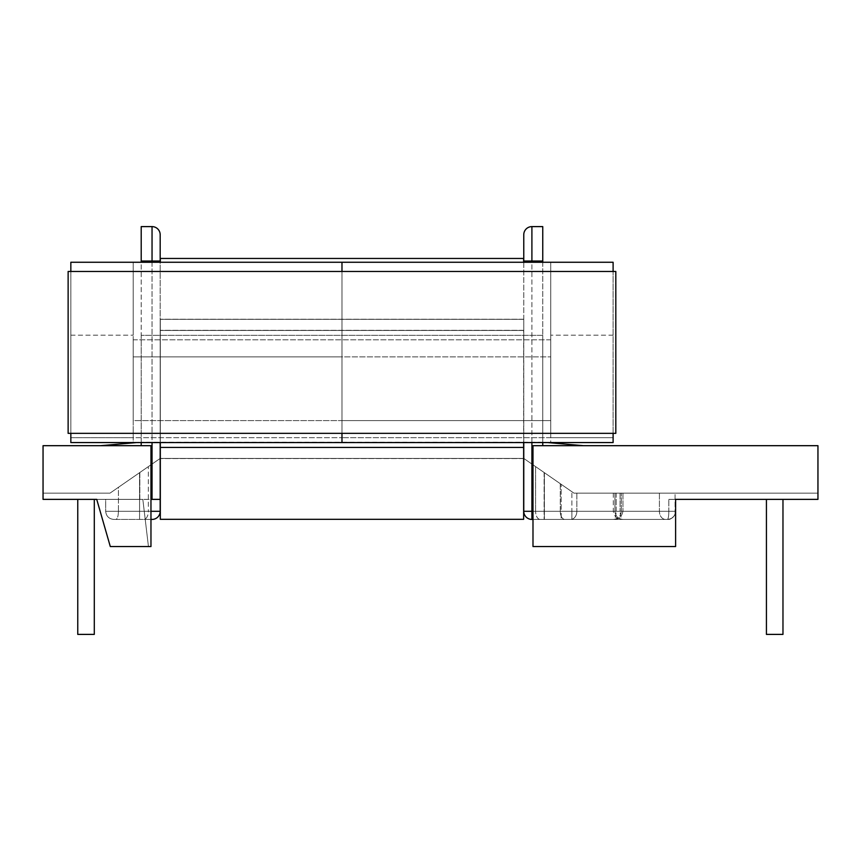 <?xml version="1.0" encoding="UTF-8"?>
<svg xmlns="http://www.w3.org/2000/svg" width="861" height="861" viewBox="0 0 861 861"><rect width="100%" height="100%" fill="white"/><g stroke="black" fill="none" stroke-linecap="round" stroke-linejoin="round"><path stroke-width="0.65" stroke-dasharray="4.3 3.23" d="M583.424 445.686L542.753 445.686L542.753 442.156L583.424 445.686L532.991 445.686L532.991 511.294L531.904 511.294L531.904 261.044L542.753 261.044L542.753 226.604L531.904 226.604A8.136 8.136 0 0 0 523.768 234.741L523.768 511.294L523.768 447.311L160.178 447.311L160.178 330.452L523.768 330.452L523.768 319.334L160.178 319.334L160.178 330.452L523.768 330.452L523.768 319.334L160.178 319.334L160.178 511.294L160.178 234.741A8.136 8.136 0 0 0 152.042 226.604L141.204 226.604L141.204 261.044L152.042 261.044L152.042 499.369L43.05 499.369L139.848 499.369L139.848 472.495L110.025 493.127L43.05 493.127L110.025 493.127L118.42 487.315L118.42 511.294L105.677 511.294L105.677 499.369L43.05 499.369L43.05 445.686L150.966 445.686L150.966 546.541L110.294 546.541L96.733 499.369L110.294 546.541L96.733 499.369L142.829 499.369L148.447 546.541L110.294 546.541L148.447 546.541L142.829 499.369L150.966 499.369L150.966 546.541L148.447 546.541L150.966 546.541L150.966 445.686L141.204 445.686L141.204 261.044M523.768 262.261L523.768 442.565M160.178 447.311L160.178 458.429L523.768 458.429L523.768 511.294L523.768 330.452L523.768 447.311M160.178 442.565L160.178 262.261M817.95 499.369L668.825 499.369L817.95 499.369L668.825 499.369L817.95 499.369L668.825 499.369L817.95 499.369L675.605 499.369L675.605 546.541L532.991 546.541L675.605 546.541L675.605 499.369L817.95 499.369L675.605 499.369L675.605 511.294A8.136 8.136 0 0 1 667.469 519.431L531.904 519.431L532.991 519.431L532.991 445.686L817.95 445.686L817.95 499.369M150.966 511.294L148.34 511.294L148.34 466.619L148.34 511.294L160.178 511.294L139.579 511.294L139.579 472.689L139.579 519.431L139.579 511.294L160.178 511.294A8.136 8.136 0 0 1 152.042 519.431A8.136 8.136 0 0 0 160.178 511.294L105.677 511.294C106.204 516.202 108.906 518.914 113.813 519.431C108.906 518.914 106.204 516.202 105.677 511.294C106.204 516.202 108.906 518.914 113.813 519.431L115.912 519.431C117.43 518.914 118.269 516.202 118.42 511.294L118.42 487.315L148.34 466.619L110.025 493.127L43.05 493.127L110.025 493.127L139.579 472.689L139.579 511.294L160.178 511.294A8.136 8.136 0 0 1 152.042 519.431A8.136 8.136 0 0 0 160.178 511.294A8.136 8.136 0 0 1 152.042 519.431L113.813 519.431C108.906 518.914 106.204 516.202 105.677 511.294L105.677 499.369L43.05 499.369L105.677 499.369L105.677 511.294C106.204 516.202 108.906 518.914 113.813 519.431L152.042 519.431A8.136 8.136 0 0 0 160.178 511.294L160.178 458.429L110.025 493.127L43.05 493.127L43.05 499.369L139.848 499.369L139.848 472.495L110.025 493.127L160.178 458.429L110.025 493.127L43.05 493.127L43.05 499.369L43.05 493.127L110.025 493.127L43.05 493.127L43.05 499.369L43.05 493.127L43.05 499.369L43.05 493.127L43.05 499.369L105.677 499.369L105.677 511.294C106.204 516.202 108.906 518.914 113.813 519.431L143.755 519.431A8.136 4.585 90 0 0 148.34 511.294L105.677 511.294L139.579 511.294L105.677 511.294L139.579 511.294L139.579 472.689L160.178 458.429M94.29 499.369L94.29 634.396L77.759 634.396L94.29 634.396L94.29 499.369L77.759 499.369L94.29 499.369L77.759 499.369L94.29 499.369L77.759 499.369L94.29 499.369L77.759 499.369L94.29 499.369L94.29 634.396L94.29 499.369L94.29 634.396L77.759 634.396L77.759 499.369L77.759 634.396L94.29 634.396L94.29 499.369L94.29 634.396L77.759 634.396L77.759 499.369L77.759 634.396L94.29 634.396L77.759 634.396L77.759 499.369M152.042 499.369L160.178 499.369M782.972 499.369L782.972 634.396L766.43 634.396L782.972 634.396L782.972 499.369L766.43 499.369L782.972 499.369L766.43 499.369L782.972 499.369L766.43 499.369L782.972 499.369L766.43 499.369L782.972 499.369L782.972 634.396L782.972 499.369L782.972 634.396L766.43 634.396L766.43 499.369L766.43 634.396L782.972 634.396L782.972 499.369L782.972 634.396L766.43 634.396L766.43 499.369L766.43 634.396L782.972 634.396L766.43 634.396L766.43 499.369M542.753 261.044L542.753 445.686L542.753 442.156L141.204 442.156L141.204 335.327L542.753 335.327L542.753 442.156L542.753 335.327L141.204 335.327L141.204 445.686L100.533 445.686L141.204 442.156L141.204 445.686L100.533 445.686M141.204 442.565L141.204 262.261M150.966 499.369L150.966 445.686L141.204 445.686M542.753 445.686L532.991 445.686L532.991 546.541L532.991 519.431L667.469 519.431C672.376 518.914 675.089 516.202 675.605 511.294L675.605 499.369M542.753 262.261L542.753 442.565M160.318 458.429L523.639 458.429M523.768 458.429L573.932 493.127L523.768 458.429L573.932 493.127L817.95 493.127L573.932 493.127L817.95 493.127L573.932 493.127L523.768 458.429L573.932 493.127L622.944 493.127L573.932 493.127L523.768 458.429L573.932 493.127L523.768 458.429L523.768 511.294A8.136 8.136 0 0 0 531.904 519.431L667.469 519.431C668.287 518.914 668.739 516.202 668.825 511.294C668.739 516.202 668.287 518.914 667.469 519.431C672.376 518.914 675.089 516.202 675.605 511.294L675.605 546.541L532.991 546.541L532.991 511.294M547.445 442.565L136.512 442.565M544.378 519.431L667.469 519.431C672.376 518.914 675.089 516.202 675.605 511.294A8.136 8.136 0 0 1 667.469 519.431C670.106 519.883 672.635 518.128 675.078 514.189L675.078 493.127L675.078 511.294L614.926 511.294C615.443 516.202 618.144 518.914 623.02 519.431L667.469 519.431C672.376 518.914 675.089 516.202 675.605 511.294L668.825 511.294C668.739 516.202 668.287 518.914 667.469 519.431L531.904 519.431A8.136 8.136 0 0 1 523.768 511.294L675.605 511.294L675.078 514.189L675.605 511.294L544.378 511.294L561.178 511.294L561.178 484.302L561.178 511.294L621.319 511.294C620.803 516.202 618.112 518.914 613.226 519.431L544.378 519.431L544.378 472.689L544.378 511.294L523.768 511.294L561.178 511.294L561.178 519.431L561.178 511.294L576.848 511.294A8.136 6.188 90 0 1 570.66 519.431A8.136 6.188 -90 0 0 576.848 511.294L621.319 511.294C620.803 516.202 618.112 518.914 613.226 519.431C615.002 518.914 615.981 516.202 616.164 511.294C615.981 516.202 615.002 518.914 613.226 519.431L564.859 519.431A8.136 4.585 90 0 1 560.274 511.294L535.607 511.294L535.607 466.619L535.607 511.294L523.768 511.294A8.136 8.136 0 0 0 531.904 519.431A8.136 8.136 0 0 1 523.768 511.294L675.605 511.294C675.089 516.202 672.376 518.914 667.469 519.431L623.02 519.431C621.244 518.914 620.264 516.202 620.081 511.294C620.264 516.202 621.244 518.914 623.02 519.431C618.144 518.914 615.443 516.202 614.926 511.294L614.926 493.127L614.926 511.294L613.301 511.294L668.825 511.294L668.825 499.369L668.825 511.294L675.605 511.294C675.089 516.202 672.376 518.914 667.469 519.431C668.287 518.914 668.739 516.202 668.825 511.294L544.378 511.294L544.378 472.689L544.378 511.294L523.768 511.294L544.378 511.294L544.378 519.431M531.904 519.431A8.136 8.136 0 0 1 523.768 511.294A8.136 8.136 0 0 0 531.904 519.431L564.859 519.431A8.136 4.585 -90 0 1 560.274 511.294L523.768 511.294A8.136 8.136 0 0 0 531.904 519.431A8.136 8.136 0 0 1 523.768 511.294A8.136 8.136 0 0 0 531.904 519.431A8.136 8.136 0 0 1 523.768 511.294A8.136 8.136 0 0 0 531.904 519.431A8.136 8.136 0 0 1 523.768 511.294A8.136 8.136 0 0 0 531.904 519.431A8.136 8.136 0 0 1 523.768 511.294L531.904 511.294L531.904 519.431M532.991 519.431L667.469 519.431C670.106 519.883 672.635 518.128 675.078 514.189L675.078 511.294L613.301 511.294L668.825 511.294L668.825 499.369L668.825 511.294L675.605 511.294M115.912 519.431L143.755 519.431A8.136 4.585 -90 0 0 148.34 511.294L118.42 511.294C118.269 516.202 117.43 518.914 115.912 519.431M160.318 258.461L160.318 262.261M523.639 258.461L523.639 262.261M160.318 442.565L160.318 330.312L160.318 519.301L523.639 519.301L523.639 330.312L523.639 447.451L160.318 447.451L160.318 319.205L160.318 458.558L160.318 447.451L523.639 447.451L160.318 447.451M523.639 442.565L523.639 447.451M523.639 319.205L160.318 319.205L523.639 319.205M523.639 458.558L160.318 458.558L523.639 458.558M70.839 442.565L341.978 442.565L133.197 442.565L133.197 262.261L341.978 262.261L70.839 262.261L133.197 262.261L133.197 335.198L133.197 262.261L70.839 262.261L70.839 442.565L133.197 442.565L133.197 262.261L550.749 262.261L341.978 262.261L341.978 442.565L70.839 442.565L70.839 437.689L70.839 442.565M70.839 437.689L133.197 437.689L133.197 420.599L341.978 420.599L341.978 339.804L341.978 356.885L341.978 339.804L341.978 356.885L133.197 356.885L341.978 356.885L341.978 437.689L341.978 356.885L550.749 356.885L341.978 356.885L341.978 437.689L341.978 420.599L133.197 420.599L133.197 339.804L133.197 437.689L341.978 437.689L70.839 437.689M70.839 335.198L133.197 335.198L70.839 335.198M341.978 433.352L341.978 271.484L341.978 433.352M70.839 433.352L70.839 271.484L613.107 271.484L70.839 271.484L70.839 433.352L613.107 433.352L613.107 271.484L613.107 433.352L70.839 433.352L70.839 271.484M341.978 442.565L341.978 262.261L341.978 442.565L550.749 442.565L341.978 442.565L341.978 262.261L613.107 262.261L550.749 262.261L550.749 335.198L550.749 262.261L613.107 262.261L613.107 442.565L550.749 442.565L550.749 262.261L550.749 442.565L613.107 442.565L341.978 442.565L341.978 262.261L341.978 442.565M133.197 339.804L341.978 339.804L133.197 339.804M613.107 437.689L613.107 442.565L613.107 437.689L550.749 437.689L550.749 420.599L341.978 420.599L550.749 420.599L550.749 339.804L550.749 437.689L341.978 437.689L613.107 437.689M613.107 335.198L550.749 335.198L613.107 335.198M550.749 339.804L341.978 339.804L550.749 339.804M68.127 433.352L68.127 271.484L615.819 271.484L615.819 433.352L68.127 433.352M613.107 433.352L613.107 271.484M560.274 483.678L560.274 511.294L571.876 511.294L571.876 491.717L571.876 519.431L571.876 511.294L560.274 511.294L560.274 483.678M616.164 493.127L616.164 511.294L571.876 511.294L622.944 511.294L616.164 511.294L616.164 493.127M576.848 493.127L576.848 511.294L576.848 493.127M621.319 511.294L621.319 493.127L621.319 511.294L622.944 511.294C621.072 519.215 617.208 519 613.226 519.431C617.208 519 621.072 519.215 622.944 511.294L621.319 511.294M620.081 493.127L620.081 511.294L620.081 493.127M659.408 493.127L659.408 511.294A8.136 6.188 90 0 0 665.585 519.431A8.136 6.188 -90 0 1 659.408 511.294L659.408 493.127M544.109 472.495L544.109 519.431L544.109 472.495M540.191 519.431A8.136 4.585 90 0 1 535.607 511.294A8.136 4.585 -90 0 0 540.191 519.431M152.042 226.604L152.042 261.044L160.178 261.044M523.768 261.044L531.904 261.044L531.904 226.604M152.042 262.261L152.042 442.565M523.639 447.311L160.318 447.311M531.904 442.565L531.904 262.261M139.579 519.431L139.579 511.294L139.579 519.431M523.639 330.312L160.318 330.312L523.639 330.312M613.301 493.127L613.301 511.294C615.174 519.215 619.048 519 623.02 519.431C619.048 519 615.174 519.215 613.301 511.294L613.301 493.127M622.944 493.127L622.944 511.294L622.944 493.127M667.469 519.431L670.579 518.817L667.469 519.431"/><path stroke-width="1.29" d="M150.966 511.294L160.178 511.294A8.136 8.136 0 0 1 152.042 519.431L150.966 519.431L152.042 519.431A8.136 8.136 0 0 0 160.178 511.294L160.178 442.565M531.904 262.261L531.904 261.044L542.753 261.044L542.753 226.604L531.904 226.604A8.136 8.136 0 0 0 523.768 234.741L523.768 262.261M523.768 442.565L523.768 511.294A8.136 8.136 0 0 0 531.904 519.431L532.991 519.431M160.178 262.261L160.178 234.741A8.136 8.136 0 0 0 152.042 226.604L141.204 226.604L141.204 261.044L152.042 261.044L152.042 262.261M141.204 445.686L141.204 442.565M141.204 262.261L141.204 261.044M43.05 445.686L150.966 445.686L150.966 546.541L110.294 546.541L96.733 499.369L43.05 499.369L43.05 445.686M675.605 499.369L675.605 546.541L532.991 546.541L532.991 445.686L817.95 445.686L817.95 499.369L675.605 499.369L675.605 511.294M542.753 261.044L542.753 262.261M542.753 442.565L542.753 445.686M547.445 442.565L583.424 445.686M100.533 445.686L136.512 442.565M152.042 442.565L152.042 499.369L150.966 499.369M152.042 499.369L160.178 499.369M766.43 499.369L766.43 634.396L782.972 634.396L782.972 499.369M77.759 499.369L77.759 634.396L94.29 634.396L94.29 499.369M523.639 258.461L160.318 258.461L523.639 258.461L523.639 262.261M160.318 262.261L160.318 258.461M523.639 442.565L523.639 519.301L160.318 519.301L160.318 442.565M70.839 433.352L70.839 442.565L341.978 442.565L341.978 433.352L341.978 442.565L613.107 442.565L613.107 433.352M70.839 271.484L70.839 262.261L613.107 262.261L613.107 271.484M341.978 271.484L341.978 262.261L341.978 271.484M68.127 433.352L68.127 271.484L615.819 271.484L615.819 433.352L68.127 433.352M160.178 234.741A8.136 8.136 0 0 0 152.042 226.604L152.042 261.044L160.178 261.044M523.768 261.044L531.904 261.044L531.904 226.604A8.136 8.136 0 0 0 523.768 234.741M532.991 511.294L531.904 511.294L531.904 442.565M523.768 511.294A8.136 8.136 0 0 0 531.904 519.431L531.904 511.294L523.768 511.294M160.178 511.294A8.136 8.136 0 0 1 152.042 519.431M523.639 447.451L160.318 447.451"/></g></svg>
